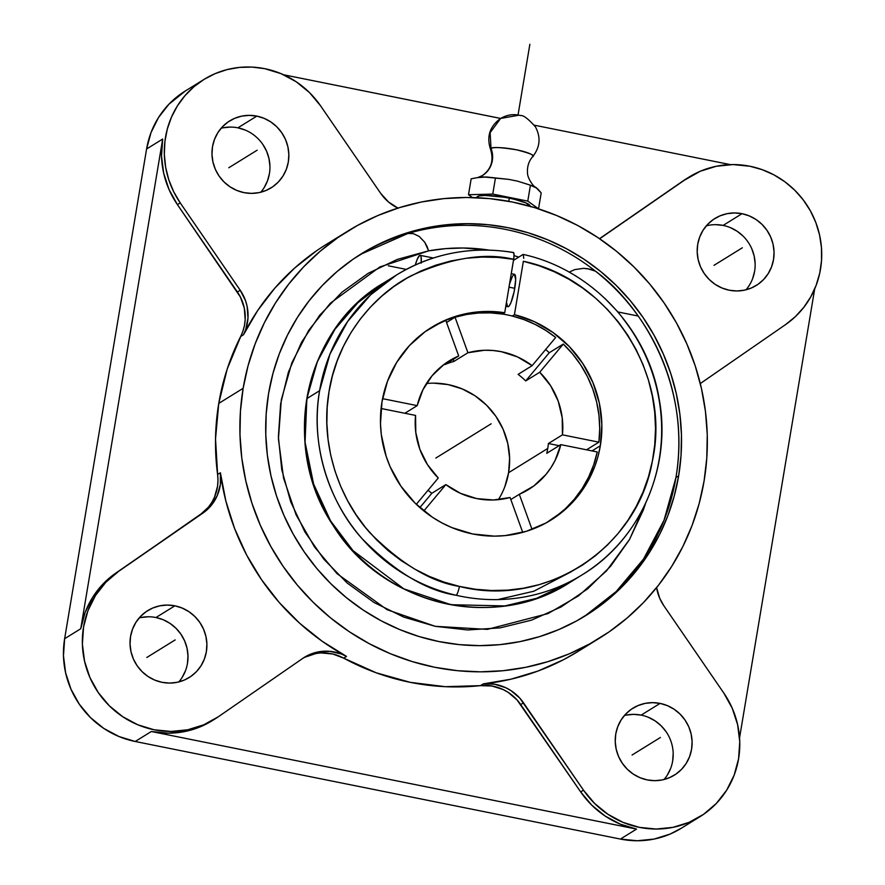 <?xml version="1.0" encoding="UTF-8"?>
<svg xmlns="http://www.w3.org/2000/svg" width="885" height="885" viewBox="0 0 885 885"><rect width="100%" height="100%" fill="white"/><g stroke="black" fill="none" stroke-linecap="round" stroke-linejoin="round"><path stroke-width="1.33" d="M622.664 318.135A176.325 170.628 -121.8 0 1 659.259 459.016A176.325 170.628 -121.8 0 1 582.253 574.774A176.325 170.628 -121.8 0 1 456.184 595.273A176.325 170.628 -121.8 0 1 319.607 390.705L306.863 398.593L317.317 361.777L334.984 329.242L357.916 302.703L383.869 282.835A176.325 170.628 58.2 0 0 306.863 398.593L319.607 390.705L329.983 354.066L347.584 321.565L370.527 294.937L396.602 274.947A176.325 170.628 -121.8 0 1 513.245 252.557L514.085 254.106L513.665 259.327C485.345 252.369 451.295 257.789 411.503 275.6C373.426 294.782 336.61 338.878 328.811 392.984C319.806 446.87 340.968 501.33 370.295 533.157C401.613 564.342 431.327 582.087 459.437 586.412A8.065 1.471 102.9 0 1 456.184 595.273C426.537 590.737 395.23 571.942 362.275 538.888C331.41 505.158 309.473 447.379 319.607 390.705A176.325 170.628 -121.8 0 1 396.602 274.947C432.566 253.243 471.539 245.764 513.521 252.49M537.737 188.936L541.2 192.886L538.534 208.816L527.77 201.116L492.757 194.069L468.497 194.722L471.163 178.803L477.391 177.619L483.553 176.934L508.786 179.378L517.537 181.148L530.823 185.319M529.673 184.943L536.952 188.195M532.858 156.391A21.494 3.64 -170.5 0 0 515.004 149.51A21.494 3.64 -170.5 0 0 491.031 148.459C492.038 146.877 500.467 147.308 516.342 149.775C530.436 153.337 535.801 155.671 532.438 156.789L532.759 156.534C528.832 161.092 527.084 166.491 527.515 172.708C527.128 177.808 533.909 187.377 535.547 187.144L541.2 192.886L538.534 208.816L527.77 201.116L530.436 185.186L536.078 187.498M491.031 148.459A22.767 22.037 -121.8 0 1 482.856 175.285A22.767 22.037 58.2 0 0 491.031 148.459L490.589 149.476C486.374 136.721 489.715 126.378 500.611 118.446L490.113 132.695L491.031 148.459L490.113 132.695L500.611 118.446L283.631 74.771L500.656 118.424L517.968 115.382M477.391 177.619L486.551 176.989L508.786 179.378L517.537 181.148L530.436 185.186L527.77 201.116L492.757 194.069L495.423 178.139L492.757 194.069L468.497 194.722L471.163 178.803L477.834 177.542L482.369 175.595C491.208 169.234 493.952 160.517 490.589 149.476M678.64 475.887A212.865 205.995 -121.8 0 1 585.682 615.639A212.865 205.995 -121.8 0 1 358.89 607.121A212.865 205.995 -121.8 0 1 268.598 393.427L272.978 373.337L279.284 353.845L287.47 335.127L297.448 317.372L309.13 300.745L322.383 285.412L337.096 271.518L353.126 259.183L370.317 248.541L388.504 239.702L407.509 232.733L427.145 227.71L447.235 224.679L467.579 223.673L487.978 224.69L508.244 227.733L528.168 232.777L547.572 239.758L566.267 248.619L584.067 259.261L600.793 271.606L616.303 285.512L630.441 300.867L643.074 317.494L654.059 335.26L663.319 353.978L670.753 373.481L676.284 393.559L679.857 414.047L681.45 434.723L681.041 455.41L678.64 475.887L674.248 495.965L667.943 515.457L659.756 534.175L649.778 551.93L638.107 568.557L624.843 583.901L610.13 597.795L594.1 610.119L576.909 620.761L558.723 629.611L539.717 636.581L520.081 641.603L499.992 644.634L479.648 645.641L459.249 644.623L438.993 641.57L419.059 636.536L399.655 629.556L380.959 620.695L363.171 610.042L346.433 597.707L330.924 583.79L316.786 568.447L304.163 551.809L293.167 534.053L283.908 515.324L276.485 495.832L270.954 475.743L267.37 455.266L265.777 434.579L266.186 413.903L268.598 393.427A212.865 205.995 -121.8 0 1 361.545 253.674A212.865 205.995 -121.8 0 1 588.337 262.181A212.865 205.995 -121.8 0 1 678.64 475.887L675.941 477.557L678.64 475.887M584.321 616.469A212.865 205.995 58.2 0 0 675.941 477.557C691.76 385.506 641.89 305.159 595.494 271.186L587.817 268.73L583.58 268.343L574.664 269.626L569.132 272.149L574.697 269.615L583.602 268.343L589.753 269.117L595.494 271.186A212.865 205.995 58.2 0 0 407.919 233.463L360.206 254.515A212.865 205.995 58.2 0 1 407.919 233.463A212.865 205.995 -121.8 0 1 595.494 271.186A212.865 205.995 58.2 0 1 675.941 477.557L664.015 520.28L643.528 559.054L616.17 591.556L584.321 616.469M498.377 499.671A75.568 73.123 58.2 0 0 508.609 472.69L547.749 448.452A75.568 73.123 -121.8 0 1 546.764 453.319L560.802 444.635A75.568 73.123 -121.8 0 1 528.788 489.372A75.568 73.123 -121.8 0 1 519.296 494.295L510.822 499.549L519.296 494.295L532.029 529.374L519.296 494.295L533.755 485.998L545.879 474.537L550.879 467.789L555.061 460.499L560.802 444.635L546.764 453.319A75.568 73.123 -121.8 0 0 547.749 448.452L508.609 472.69L504.815 486.739M438.274 478A75.568 73.123 -121.8 0 1 415.563 415.419L381.081 408.483L415.563 415.419L415.795 432.488L419.822 449.182L427.455 464.614L438.274 478L416.304 504.306L438.274 478M431.825 493.288A75.568 73.123 -121.8 0 1 428.063 490.235A75.568 73.123 -121.8 0 0 431.825 493.288L445.863 484.593L431.825 493.288L419.866 507.592L431.825 493.288M510.081 497.503A75.568 73.123 -121.8 0 1 445.863 484.593L423.838 510.944L445.863 484.593L460.543 493.365L476.705 498.587L493.509 499.992L510.081 497.503L522.725 532.372L510.081 497.503M582.319 574.73A176.325 170.628 -121.8 0 1 456.184 595.273A8.065 1.471 -77.1 0 0 459.437 586.412C545.083 608.382 637.51 548.313 652.378 461.019C671.638 374.753 609.842 279.063 523.367 261.274L514.428 314.695L512.271 316.034A113.346 109.696 58.2 0 0 502.569 314.075L504.727 312.737L502.569 314.075A113.346 109.696 58.2 0 0 455.034 317.228L467.922 352.75L484.493 350.261L492.912 350.482L501.297 351.677L517.459 356.898L532.139 365.66L518.101 374.355L532.139 365.66L555.692 337.473A113.346 109.696 58.2 0 0 512.271 316.034L514.428 314.695A113.346 109.696 -121.8 0 1 600.329 445.752L591.999 450.908L600.329 445.752A113.346 109.696 -121.8 0 1 550.835 520.159A113.346 109.696 -121.8 0 1 430.077 515.634A113.346 109.696 -121.8 0 1 381.988 401.834L387.464 381.335L396.701 362.385L409.379 345.659L425.01 331.764L443.053 321.211L462.833 314.385L483.641 311.52L504.727 312.737L513.886 257.823L513.986 253.287L513.245 252.557M549.751 520.822A113.346 109.696 58.2 0 0 597.242 451.958L560.802 444.635L597.242 451.958L593.691 464.802L588.636 477.081L582.142 488.608L574.332 499.228L565.283 508.798L555.149 517.15M549.242 352.75A113.346 109.696 58.2 0 0 545.647 349.486A113.346 109.696 58.2 0 1 549.242 352.75L563.28 344.066L549.242 352.75L525.69 380.937L549.242 352.75M598.88 442.168A113.346 109.696 58.2 0 0 563.28 344.066L539.728 372.253L550.547 385.639L558.181 401.082L562.207 417.764L562.44 434.834L598.88 442.168L586.545 449.812L598.88 442.168L599.72 428.771L598.968 415.33L596.634 402.022L592.762 389.046L587.408 376.59L580.637 364.83L572.551 353.934L563.28 344.066L539.728 372.253L525.69 380.937L539.728 372.253A75.568 73.123 -121.8 0 1 562.44 434.834L598.88 442.168M505.811 306.276L507.957 306.708A16.527 3.086 -78.6 0 0 514.76 288.311L509.008 287.16L514.76 288.311A16.527 3.086 -78.6 0 0 514.473 274.306L511.264 273.664M388.095 280.213L383.869 282.835C305.104 328.136 278.609 445.277 333.479 525.989C382.066 604.986 494.173 632.023 569.52 582.662A176.325 170.628 58.2 0 1 381.667 575.615A176.325 170.628 58.2 0 1 306.863 398.593L305.059 442.179L313.589 484.006L330.525 520.789L353.015 550.636L403.848 588.868L451.029 604.721L504.87 605.926L536.531 598.337L569.52 582.662L582.253 574.774C639.988 540.038 671.737 467.811 659.314 399.832C648.318 329.884 591.678 269.328 523.245 254.449L523.743 258.354L523.267 254.449M396.602 274.947L385.351 281.994M617.487 311.509L604.964 298.455L617.487 311.509M389.632 279.295L385.628 281.85M576.223 276.319A27.203 5.078 -78.6 0 0 575.394 275.666L575.051 275.6M347.639 231.206L326.067 244.559A239.293 231.571 58.2 0 0 243.497 334.74L240.676 336.477A239.293 231.571 58.2 0 0 218.761 403.405L243.143 388.305A239.293 231.571 -121.8 0 1 347.639 231.206A239.293 231.571 -121.8 0 1 602.574 240.775A239.293 231.571 -121.8 0 1 704.084 481.009L706.794 457.987L707.259 434.734L705.467 411.492L701.44 388.46L695.223 365.881L686.871 343.966L676.472 322.914L664.104 302.947L649.911 284.251L634.025 267.005L616.591 251.362L597.773 237.49L577.772 225.52L556.753 215.553L534.938 207.709L512.537 202.045L489.759 198.627L466.826 197.477L443.96 198.605L421.382 202.012L399.301 207.665L377.939 215.498L357.496 225.443L338.17 237.401L320.149 251.263L303.61 266.883L288.698 284.129L275.578 302.814L264.361 322.771L255.168 343.811L248.065 365.726L243.143 388.305L240.432 411.326L239.979 434.568L241.76 457.822L245.787 480.843L252.004 503.421L260.356 525.347L270.766 546.388L283.123 566.356L297.316 585.062L313.202 602.309L330.636 617.951L349.453 631.824L369.465 643.793L390.473 653.75L412.288 661.604L434.69 667.268L457.468 670.686L480.4 671.837L503.266 670.697L525.856 667.29L547.926 661.648L569.298 653.816L589.731 643.871L609.057 631.912L627.078 618.051L643.616 602.431L658.528 585.184L671.649 566.489L682.866 546.532L692.07 525.491L699.161 503.587L704.084 481.009A239.293 231.571 -121.8 0 1 599.587 638.107A239.293 231.571 -121.8 0 1 344.652 628.538A239.293 231.571 -121.8 0 1 243.143 388.305L218.761 403.405A239.293 231.571 58.2 0 0 217.588 474.493L220.398 472.756A43.465 42.06 -121.8 0 1 202.919 513.079L118.568 571.4L200.11 514.816A43.465 42.06 58.2 0 0 217.588 474.493L220.398 472.756A239.293 231.571 58.2 0 0 346.5 656.393L343.679 658.141A43.465 42.06 58.2 0 0 303.057 658.197M476.86 197.333L479.128 195.939L485.091 195.43L504.118 197.233L509.306 198.185L508.775 201.326L509.306 198.185L514.262 199.269L526.011 202.93L530.159 206.205A27.015 4.569 -170.5 0 0 509.306 198.185A27.015 4.569 -170.5 0 0 476.871 197.311L476.805 197.687M700.289 383.57A43.465 42.06 -121.8 0 1 701.163 382.951L785.526 324.629L700.289 383.57M745.978 289.815A39.36 38.088 58.2 0 0 752.825 251.406A39.36 38.088 58.2 0 0 723.111 225.409L742.028 213.694A39.36 38.088 -121.8 0 1 773.291 245.289A39.36 38.088 -121.8 0 1 756.343 285.412A39.36 38.088 -121.8 0 1 729.218 290.214A39.36 38.088 -121.8 0 1 697.955 258.608A39.36 38.088 -121.8 0 1 714.903 218.484A39.36 38.088 -121.8 0 1 742.028 213.694L723.111 225.409A39.36 38.088 58.2 0 0 706.352 225.808M689.205 177L686.395 178.737A88.157 85.314 58.2 0 0 682.91 181.016L685.72 179.279A88.157 85.314 -121.8 0 1 689.205 177A88.157 85.314 -121.8 0 1 749.96 166.258A88.157 85.314 -121.8 0 1 819.554 234.934A88.157 85.314 -121.8 0 1 785.526 324.629L795.283 316.719L803.746 307.405L810.737 296.906L816.103 285.424L819.731 273.211L821.534 260.544L821.468 247.689L819.554 234.934L815.826 222.544L810.361 210.785L803.27 199.921L794.719 190.186L784.884 181.779L773.988 174.898L762.262 169.688L749.96 166.258L733.123 164.566L716.374 166.247L700.367 171.214L682.91 181.016L599.532 238.662L686.672 178.571M260.765 192.233A39.36 38.088 58.2 0 0 267.624 153.824A39.36 38.088 58.2 0 0 237.899 127.827L256.816 116.112A39.36 38.088 -121.8 0 1 288.079 147.707A39.36 38.088 -121.8 0 1 271.131 187.83A39.36 38.088 -121.8 0 1 244.006 192.631A39.36 38.088 -121.8 0 1 212.743 161.026A39.36 38.088 -121.8 0 1 229.691 120.902A39.36 38.088 -121.8 0 1 256.816 116.112L237.899 127.827A39.36 38.088 58.2 0 0 221.139 128.225M204.004 79.418L185.087 91.122A88.157 85.314 58.2 0 0 146.589 149.001L162.685 139.034A88.157 85.314 58.2 0 0 177.42 204.634L180.23 202.886A88.157 85.314 -121.8 0 1 204.004 79.418A88.157 85.314 -121.8 0 1 264.748 68.676A88.157 85.314 -121.8 0 1 320.591 105.846L380.572 193.207L320.591 105.846L309.507 92.604L296.154 81.73L281.043 73.654L264.748 68.676L252.136 67.094L239.492 67.404L227.069 69.594L215.166 73.621L204.015 79.407L193.87 86.807L184.954 95.668L177.454 105.802L171.535 116.986L167.32 128.978L164.898 141.523L164.333 154.344L165.628 167.165L168.769 179.71L173.67 191.702L180.23 202.886L177.42 204.634L237.401 291.984L240.211 290.247L180.23 202.886L240.211 290.247A43.465 42.06 -121.8 0 1 243.497 334.74L240.676 336.477A43.465 42.06 58.2 0 0 237.401 291.984L240.211 290.247L245.543 300.734L247.125 306.398L247.988 318.058L245.742 329.43L243.497 334.74L257.767 310.403L274.881 288.079L294.583 268.1L316.598 250.754M178.825 681.937A39.36 38.088 58.2 0 0 185.673 643.517A39.36 38.088 58.2 0 0 155.948 617.531L174.865 605.816A39.36 38.088 -121.8 0 1 206.139 637.41A39.36 38.088 -121.8 0 1 189.18 677.534A39.36 38.088 -121.8 0 1 162.066 682.335A39.36 38.088 -121.8 0 1 130.792 650.729A39.36 38.088 -121.8 0 1 147.74 610.606A39.36 38.088 -121.8 0 1 174.865 605.816L155.948 617.531A39.36 38.088 58.2 0 0 139.188 617.929M664.027 779.519A39.36 38.088 58.2 0 0 670.885 741.099A39.36 38.088 58.2 0 0 641.16 715.113L660.077 703.398A39.36 38.088 -121.8 0 1 691.34 734.992A39.36 38.088 -121.8 0 1 674.392 775.116A39.36 38.088 -121.8 0 1 647.267 779.917A39.36 38.088 -121.8 0 1 616.004 748.312A39.36 38.088 -121.8 0 1 632.952 708.188A39.36 38.088 -121.8 0 1 660.077 703.398L641.16 715.113A39.36 38.088 58.2 0 0 624.401 715.511M814.687 288.93L739.561 737.847L814.687 288.93M321.344 652.953L332.815 654.004L343.679 658.141A239.293 231.571 58.2 0 0 480.433 685.643L483.243 683.895A43.465 42.06 -121.8 0 1 523.511 702.823L520.701 704.56A43.465 42.06 58.2 0 0 480.433 685.643L445.321 686.683L410.308 682.357L376.169 672.777L343.679 658.141L346.5 656.393L341.19 653.96L329.917 651.349L318.456 651.869L307.637 655.508L302.725 658.418A43.465 42.06 -121.8 0 1 304.44 657.289A43.465 42.06 -121.8 0 1 346.5 656.393L322.085 641.194L299.572 623.162L279.295 602.574L261.551 579.719L246.583 554.928L234.636 528.588L225.863 501.054L220.398 472.756L220.376 484.416L217.267 495.545L211.305 505.346L207.378 509.506L118.568 571.4L105.835 582.264L95.503 595.494L87.98 610.606L83.555 626.989L82.382 644.037L84.529 661.095L89.894 677.479L98.279 692.59L109.364 705.843L122.716 716.706L137.828 724.793L154.123 729.771L170.96 731.452L187.708 729.782L203.716 724.815L218.363 716.739L302.725 658.418L218.363 716.739A88.157 85.314 -121.8 0 1 214.878 719.029A88.157 85.314 -121.8 0 1 97.085 690.809A88.157 85.314 -121.8 0 1 118.568 571.4L115.747 573.137A88.157 85.314 58.2 0 0 80.745 628.737L64.638 638.704L80.745 628.737L162.685 139.034L146.589 149.001L64.638 638.704A88.157 85.314 58.2 0 0 135.206 741.486L620.418 839.068L636.525 829.09L151.313 731.508L135.206 741.486L620.418 839.068A88.157 85.314 58.2 0 0 681.173 828.327L700.09 816.612A88.157 85.314 -121.8 0 1 583.492 790.172L523.511 702.823L520.701 704.56L580.682 791.92L583.492 790.172L580.682 791.92A88.157 85.314 58.2 0 0 636.525 829.09L620.418 839.068L637.255 840.75L654.004 839.08L670.011 834.112L681.417 828.172M534.352 125.194L730.335 164.61L534.352 125.194M185.363 90.956L168.858 104.275L158.537 117.506L151.014 132.617L146.589 149.001L64.638 638.704L63.466 655.752L65.612 672.799L70.977 689.194L79.362 704.305L90.447 717.547L103.799 728.421L118.922 736.508L135.206 741.486L151.313 731.508L636.525 829.09L620.23 824.112L605.119 816.036L591.766 805.162L580.682 791.92L517.05 699.935L508.112 692.324L503.001 689.481L491.927 686.008L480.433 685.643L483.243 683.895L494.737 684.26L505.811 687.745L510.933 690.588L519.86 698.188L583.492 790.172L594.576 803.425L607.929 814.288L623.04 822.375L639.335 827.353L656.172 829.035L672.921 827.364L688.928 822.397L703.575 814.333L716.308 803.469L726.629 790.228L734.152 775.127L738.588 758.733L739.749 741.685L737.614 724.638L732.238 708.243L723.853 693.132L663.872 605.783L723.853 693.132A88.157 85.314 -121.8 0 1 700.09 816.612M663.872 605.783A43.465 42.06 -121.8 0 1 656.593 587.629L659.734 598.326L663.872 605.783M212.311 720.611L200.906 726.552L184.899 731.519L168.15 733.2L151.313 731.508A88.157 85.314 58.2 0 0 212.068 720.766L214.878 719.029M397.907 208.097A43.465 42.06 -121.8 0 1 380.572 193.207L388.449 201.935L398.272 208.274M599.587 238.707L685.72 179.279L601.357 237.6A43.465 42.06 -121.8 0 1 599.643 238.729A43.465 42.06 -121.8 0 1 599.632 238.74L601.357 237.6L599.587 238.707M468.497 194.722L472.435 197.543L468.497 194.722M578.37 651.249L563.491 659.723L537.87 671.084L510.988 679.182L483.243 683.895A239.293 231.571 58.2 0 0 578.016 651.46L599.587 638.107M645.851 502.636L629.578 539.385L606.435 570.98L578.458 595.893L547.97 613.593L487.381 629.379L435.243 626.326L387.154 609.732L337.074 573.69L314.54 547.007L296.077 514.793L283.565 478.154L278.432 439.004L281.319 399.743L291.851 362.806L308.788 330.216L330.337 303.201L379.875 266.949L428.606 250.864L424.712 242.213L419.202 236.439L413.395 233.651L407.919 233.463L413.395 233.651L419.18 236.428L424.7 242.18L426.979 246.24L428.606 250.864L397.398 259.371L368.271 273.255L342.075 292.094L319.618 315.337L301.542 342.274L288.422 372.098L280.622 403.936L278.388 436.814L281.784 469.769L290.711 501.795L304.905 531.94L323.932 559.309L347.23 583.071L374.101 602.53L403.726 617.099L435.243 626.326L467.7 629.965L500.125 627.874L531.542 620.142L561.024 606.988L587.673 588.813L610.694 566.146L629.412 539.673L643.262 510.202L645.663 503.233M518.765 257.104L514.085 255.654M488.896 250.079L463.22 247.999L445.819 248.619L428.606 250.864A192.72 186.492 58.2 0 1 488.896 250.079M576.345 276.518L575.504 275.7M421.216 263.122L421.083 256.904L420.486 255.522L419.578 255.477L417.2 259.305L415.297 264.969A16.527 3.086 101.4 0 1 420.154 255.345A16.527 3.086 101.4 0 1 421.26 262.391M523.367 261.274L514.428 314.695L534.54 321.764L553.07 332.528L569.354 346.61L582.795 363.503L592.917 382.563L599.344 403.14L601.844 424.457L600.329 445.752L597.994 456.439L594.631 466.815L584.963 486.241L571.688 503.266L563.856 510.667L546.167 522.891L526.365 531.31L505.202 535.602L494.372 536.144L472.723 533.976L451.781 527.571L441.825 522.858L432.345 517.183L415.176 503.211L400.927 486.175L390.141 466.749L386.181 456.372L381.335 434.767L380.484 423.749L381.988 401.834A113.346 109.696 -121.8 0 1 431.482 327.417A113.346 109.696 -121.8 0 1 504.727 312.737L513.665 259.327L497.89 257.424L482.059 257.07L466.306 258.265L450.786 260.986L435.63 265.234L421.006 270.943L407.023 278.078L393.825 286.563L381.535 296.32L370.251 307.261L360.095 319.286L351.168 332.284L343.524 346.135L337.262 360.693L332.417 375.848L329.054 391.447L327.196 407.343L326.864 423.395L328.058 439.447L330.758 455.355L334.95 470.964L340.592 486.142L347.639 500.744L356.013 514.627L365.638 527.67L376.435 539.739L388.294 550.747L401.115 560.559L414.766 569.11L429.125 576.312L444.06 582.098L459.437 586.412L475.378 589.255L491.474 590.505L507.57 590.151L523.5 588.204L539.12 584.664L554.287 579.586L568.845 573.015L582.651 565.006L595.583 555.636L607.508 545.005L618.316 533.201L627.908 520.347L636.171 506.574L643.052 491.994L648.473 476.761L652.378 461.019L654.734 444.923L655.519 428.628L654.723 412.277L652.345 396.037L648.428 380.063L642.997 364.52L636.116 349.542L627.83 335.271L618.239 321.852L607.42 309.418L595.483 298.079L582.54 287.957L568.723 279.129L554.165 271.695L538.998 265.732L523.367 261.274M571.489 571.621L533.81 591.224L497.724 599.599M513.488 260.367L522.958 254.515L513.488 260.367M506.817 303.422L507.382 306.188M507.89 306.686L509.273 305.834L510.955 302.648L514.174 291.497L515.656 279.76L514.55 274.328M513.908 274.45L512.349 276.507L509.771 283.41M502.569 314.075A113.346 109.696 -121.8 0 1 512.271 316.034L523.876 319.585L535.071 324.386L545.713 330.37L555.692 337.473L532.139 365.66A75.568 73.123 -121.8 0 0 467.922 352.75L453.883 361.445L453.142 359.398L453.883 361.445L467.922 352.75L455.034 317.228L446.549 322.483L455.034 317.228L466.66 314.474L478.553 313.013L490.567 312.881L502.569 314.075M433.938 326.056L445.808 320.436L458.695 355.958A75.568 73.123 -121.8 0 0 449.215 360.881A75.568 73.123 -121.8 0 0 417.2 405.629L404.854 413.273L417.2 405.629L382.563 398.659L417.2 405.629L422.941 389.754L432.112 375.727L444.248 364.255L458.695 355.958L444.668 364.642L458.695 355.958L445.808 320.436A113.346 109.696 58.2 0 0 430.409 328.092M559.11 445.675L548.401 443.529A75.568 73.123 -121.8 0 1 547.749 448.452A75.568 73.123 -121.8 0 0 548.401 443.529L562.44 434.834L548.401 443.529L559.11 445.675M518.101 374.355A75.568 73.123 -121.8 0 1 525.69 380.937A75.568 73.123 -121.8 0 0 518.101 374.355M444.668 364.642A75.568 73.123 -121.8 0 1 453.883 361.445A75.568 73.123 -121.8 0 0 444.668 364.642M433.683 383.15L448.12 384.599L462.081 388.869L475.035 395.794L486.484 405.109L495.987 416.459L503.167 429.413L507.769 443.462L509.605 458.076L508.609 472.69A75.568 73.123 58.2 0 0 426.448 383.515M730.379 227.633L737.128 231.239L743.09 236.085M751.785 248.751L754.175 256.064L755.137 263.675M754.617 271.286L752.637 278.609M715.589 224.657L723.111 225.409M237.899 127.827L245.167 130.051M262.823 144.421L266.573 151.169L268.963 158.481L269.925 166.092M269.405 173.703L267.425 181.027L264.073 187.764M222.909 127.816L230.377 127.075M155.948 617.531L163.227 619.743L169.964 623.361L175.927 628.206L180.883 634.125L184.622 640.873L187.023 648.185L187.974 655.796L187.454 663.407M185.474 670.73L182.122 677.467M140.958 617.52L148.437 616.779M648.428 717.337L655.177 720.943L661.139 725.788L666.084 731.707M673.186 753.378L672.666 760.989M670.686 768.313L667.334 775.05M626.171 715.102L633.638 714.361L641.16 715.113M729.218 290.214L721.95 287.99L715.202 284.384L709.239 279.527L704.294 273.609L700.544 266.872L698.154 259.548L697.192 251.937L697.712 244.326L699.692 237.014L703.055 230.266L707.657 224.359L713.343 219.513L719.881 215.907L727.028 213.683L734.506 212.942L742.028 213.694L749.296 215.918L756.044 219.524L762.007 224.381L766.952 230.288L770.702 237.036L773.092 244.36L774.054 251.971L773.523 259.57L771.554 266.894L768.191 273.631L763.578 279.549L757.903 284.395L751.354 288.001L744.208 290.214L736.74 290.966L729.218 290.214M244.006 192.631L236.737 190.408L229.989 186.801L224.027 181.945L219.082 176.026L215.332 169.289L212.942 161.966L211.98 154.355L212.5 146.744L214.48 139.432L217.843 132.684L222.456 126.776L228.131 121.931L234.68 118.324L241.815 116.101L249.293 115.36L256.816 116.112L264.084 118.336L270.832 121.942L276.795 126.798L281.74 132.706L285.49 139.454L287.879 146.766L288.842 154.377L288.322 161.988L286.342 169.312L282.979 176.049L278.377 181.967L272.691 186.812L266.153 190.419L259.006 192.631L251.528 193.384L244.006 192.631M162.066 682.335L154.786 680.111L148.038 676.505L142.076 671.649L137.131 665.73L133.392 658.993L130.991 651.67L130.04 644.059L130.56 636.448L132.54 629.135L135.892 622.387L140.505 616.48L146.191 611.623L152.729 608.028L159.875 605.805L167.342 605.063L174.865 605.816L182.133 608.039L188.881 611.646L194.844 616.502L199.8 622.409L203.539 629.158L205.939 636.47L206.891 644.081L206.371 651.692L204.391 659.015L201.039 665.752L196.426 671.671L190.74 676.516L184.202 680.122L177.055 682.335L169.577 683.087L162.066 682.335M647.267 779.917L639.999 777.694L633.251 774.087L627.288 769.231L622.343 763.312L618.593 756.575L616.203 749.252L615.241 741.641L615.761 734.03L617.741 726.718L621.104 719.97L625.717 714.062L631.392 709.206L637.941 705.611L645.077 703.387L652.555 702.646L660.077 703.398L667.345 705.622L674.093 709.228L680.056 714.084L685.001 719.992L688.751 726.74L691.141 734.052L692.103 741.663L691.583 749.274L689.603 756.598L686.24 763.335L681.638 769.253L675.952 774.098L669.414 777.705L662.268 779.917L654.789 780.67L647.267 779.917M80.745 628.737L85.17 612.343L92.693 597.242L103.014 584L115.747 573.137L200.11 514.816L208.495 507.083L211.814 502.403L214.458 497.293L217.566 486.153L217.964 480.334L215.531 438.827L218.761 403.405L227.202 369.023L242.932 331.167L244.437 325.569L245.178 319.795L244.315 308.146L240.41 297.061L177.42 204.634L169.035 189.523L163.67 173.128L161.524 156.081L162.685 139.034L80.745 628.737M315.635 653.617L304.827 657.256M435.829 458.054L491.164 423.793M388.316 265.788L406.27 269.405M617.918 311.962L637.698 315.945M443.927 453.043L470.92 436.327M742.349 247.789L714.007 265.334M257.137 150.207L228.795 167.752M175.186 639.91L146.844 657.455M660.398 737.493L632.056 755.038M529.872 44.25L518.035 115.017M532.759 156.534C540.104 147.231 540.989 137.33 535.414 126.809C528.146 118.723 523.19 114.984 520.557 115.581C513.853 113.722 507.205 114.685 500.611 118.446M433.373 258L420.187 255.345"/></g></svg>
